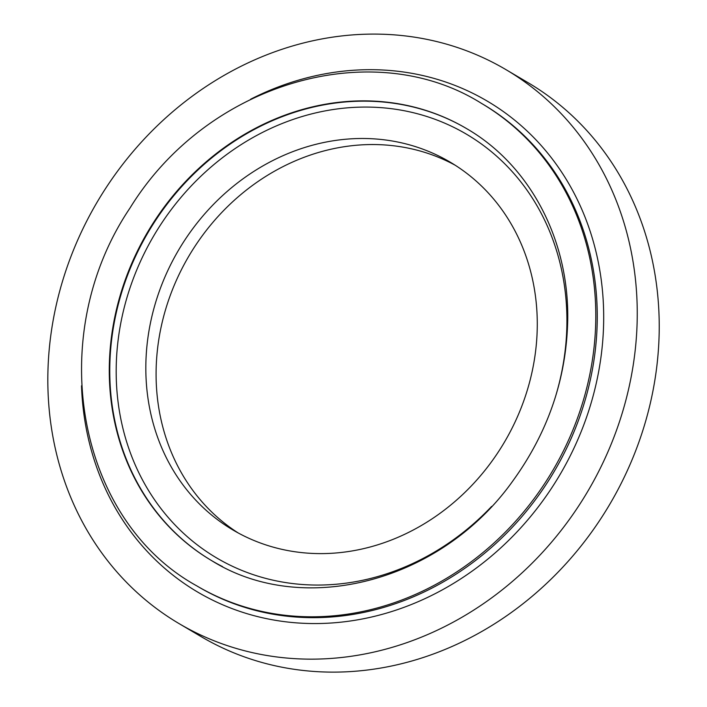 <?xml version="1.0" encoding="UTF-8"?>
<svg xmlns="http://www.w3.org/2000/svg" width="707" height="707" viewBox="0 0 707 707"><rect width="100%" height="100%" fill="white"/><g stroke="black" fill="none" stroke-linecap="round" stroke-linejoin="round"><path stroke-width="1.06" d="M537.258 327.058A213.594 189.123 120.5 0 1 432.64 518.461A213.594 189.123 120.5 0 1 232.983 530.003A213.594 189.123 120.5 0 1 178.677 249.925A213.594 189.123 120.5 0 1 450.112 162.106A213.594 189.123 120.5 0 1 537.258 327.058M637.219 318.026A321.614 284.762 120.5 0 1 479.682 606.226A321.614 284.762 120.5 0 1 179.057 623.601A321.614 284.762 120.5 0 1 97.283 201.893A321.614 284.762 120.5 0 1 505.991 69.657A321.614 284.762 120.5 0 1 637.219 318.026M505.991 69.657L527.979 82.631A321.614 284.762 120.5 0 1 659.198 331A321.614 284.762 120.5 0 1 501.67 619.199A321.614 284.762 120.5 0 1 201.044 636.574L179.057 623.601M238.162 532.937A213.594 189.123 120.5 0 1 188.937 255.978A213.594 189.123 120.5 0 1 455.184 165.226M491.63 506.424A245.939 217.756 120.5 0 1 141.727 478.471A245.939 217.756 120.5 0 1 289.49 120.711A245.939 217.756 120.5 0 1 566.899 324.177A245.939 217.756 120.5 0 1 554.756 399.048M211.967 560.819A250.826 222.078 120.5 0 1 148.302 232.082A250.826 222.078 120.5 0 1 466.832 128.745M222.564 566.616A250.826 222.078 120.5 0 1 211.614 560.616A250.826 222.078 120.5 0 1 147.851 231.728A250.826 222.078 120.5 0 1 466.585 128.603C529.764 165.12 569.4 239.779 567.703 320.792C566.342 378.934 548.022 432.366 512.725 481.096C440.876 582.179 302.923 617.706 211.614 560.616M595.771 319.697A280.113 248.016 120.5 0 1 458.56 570.708A280.113 248.016 120.5 0 1 196.732 585.847C75.87 519.203 44.276 334.968 130 208.035C207.089 82.595 372.342 34.776 481.476 103.372A280.113 248.016 120.5 0 1 595.771 319.697M481.476 103.372L482.943 104.238A280.113 248.016 120.5 0 1 597.238 320.563A280.113 248.016 120.5 0 1 460.027 571.574A280.113 248.016 120.5 0 1 198.199 586.713L196.732 585.847M250.649 99.21A285.001 252.337 120.5 0 1 603.663 321.278A285.001 252.337 120.5 0 1 345.246 621.674A285.001 252.337 120.5 0 1 81.517 385.819"/></g></svg>
